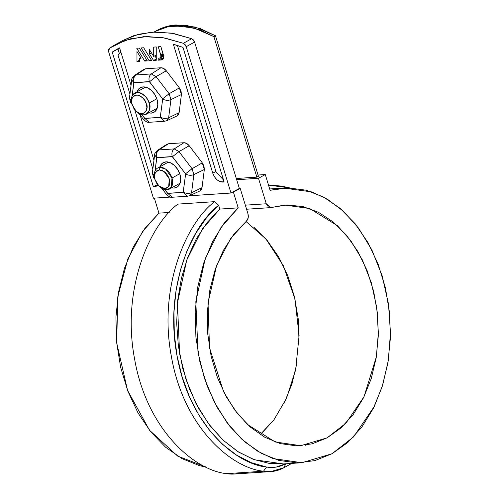 <?xml version="1.0" encoding="UTF-8"?>
<svg xmlns="http://www.w3.org/2000/svg" width="499" height="499" viewBox="0 0 499 499"><rect width="100%" height="100%" fill="white"/><g stroke="black" fill="none" stroke-linecap="round" stroke-linejoin="round"><path stroke-width="0.75" d="M154.241 31.961L157.017 30.408L170.14 25.705L184.948 25.106L200.405 28.63L215.462 35.753L213.89 36.62L256.854 177.133L213.89 36.62L215.462 35.753L258.42 176.266L215.462 35.753L195.452 27.077L176.047 24.95C169.81 25.368 164.021 26.89 158.694 29.528L156.773 30.539M118.032 55.152L120.883 52.121L118.032 55.152L129.933 94.08L118.032 55.152M157.703 184.917L157.59 184.543L157.703 184.917M152.85 169.049L134.668 109.574L152.85 169.049M155.445 31.269L168.575 26.566L183.376 25.973L198.839 29.497L213.89 36.62L193.886 27.944L174.482 25.811C168.238 26.229 162.456 27.757 157.129 30.395L154.235 31.961M305.737 445.333L306.037 444.921L305.737 445.333M242.776 464.538L241.815 464.401L242.776 464.538M236.314 178.499L256.854 177.133L236.314 178.499M258.42 176.266L256.854 177.133L258.42 176.266M285.54 463.814A56.275 39.858 -93.8 0 1 266.566 467.027L251.203 462.642L236.389 455.001L222.485 444.297L209.823 430.774L198.708 414.763L189.395 396.636L182.116 376.845L177.045 355.843L174.301 334.149L173.951 312.274L175.997 290.736L180.401 270.059L187.05 250.735L195.789 233.226L206.405 217.951L218.649 205.27L219.809 209.081L238.21 207.852L224.219 222.997L212.574 241.647L203.667 263.154L197.804 286.788L195.19 311.744L195.907 337.168L199.943 362.187L207.147 385.945L217.283 407.633L229.995 426.514L244.853 441.933L261.351 453.366L278.922 460.427L296.967 462.872L314.869 460.621L332.01 453.741L347.815 442.47L361.738 427.2L373.302 408.45L382.115 386.862L387.873 363.166L390.38 338.185L389.544 312.761L385.409 287.773L378.105 264.065L367.882 242.458L355.088 223.683L340.168 208.389L323.626 197.086L306.03 190.175L287.979 187.886L270.096 190.294L265.281 174.544L258.039 175.03L265.281 174.544L258.482 178.286L236.688 179.74L258.482 178.286L265.281 174.544L270.096 190.294L283.607 188.036L311.844 191.928L327.519 199.294L343.424 211.258L358.606 228.205L371.898 249.993L382.153 275.766L388.484 304.016L390.48 332.87L388.316 360.44L382.627 385.247L374.325 406.386L353.598 436.862L332.01 453.741L301.926 462.723L272.834 458.531L257.128 450.921L241.516 438.952L226.902 422.51L214.252 401.976L204.422 378.261L198.009 352.668L195.826 301.752L205.151 258.819L220.77 227.793L238.21 207.852L233.395 192.103L232.546 192.159L233.395 192.103L240.194 188.36L239.345 188.416L194.604 42.072L239.345 188.416L230.981 193.026L186.239 46.681L185.092 44.592L183.351 43.301L163.111 37.718L143.606 36.683L125.511 40.226L109.418 48.235L108.52 49.694L108.67 51.852L153.411 198.197L170.184 197.08L153.411 198.197L108.67 51.852L109.418 48.235L114.739 44.96L130.002 38.885L147.005 36.533L165.05 38.067L183.351 43.301L191.716 38.697L193.456 39.982L194.604 42.072L186.239 46.681L183.351 43.301L191.716 38.697L173.409 33.458L155.37 31.93L138.366 34.275L123.103 40.357L114.739 44.96M241.26 472.684A60.292 42.708 -93.8 0 1 226.714 473.651L263.516 471.199L270.845 471.592L284.025 467.663L291.759 463.403L284.025 467.663L285.671 463.808L284.025 467.663A60.292 42.708 86.2 0 1 263.516 471.199L266.566 467.027L263.516 471.199C232.309 468.318 184.112 428.56 171.488 357.059C157.765 285.871 187.268 222.011 214.651 201.658C187.443 221.918 157.896 285.272 171.388 356.517C183.788 428.092 232.116 468.33 263.516 471.199L226.714 473.651L234.043 474.05L270.845 471.592M268.506 185.104L289.663 187.898L281.43 186.065L268.506 185.104M285.609 463.777L276.284 467.058L266.566 467.027C236.295 464.201 189.595 425.803 177.176 356.542C163.678 287.574 192.053 225.286 218.649 205.27L214.651 201.658L218.649 205.27L219.809 209.081L207.129 222.535L196.307 238.871L187.643 257.634L181.38 278.305L177.688 300.311L176.671 323.046L178.361 345.876L182.703 368.181L189.589 389.326L198.814 408.743L210.129 425.884L223.221 440.28L237.736 451.526L253.255 459.323L269.366 463.446L283.638 463.939M177.85 204.11L214.651 201.658L177.85 204.11C150.642 224.369 121.095 287.723 134.587 358.974C146.987 430.55 195.315 470.788 226.714 473.651C195.508 470.769 147.311 431.011 134.686 359.517C120.964 288.328 150.461 224.469 177.85 204.11M260.241 434.535L273.92 419.865L286.445 398.42L295.658 369.846L299.101 335.565L294.996 299.175L283.301 265.593L265.979 239.052L246.032 221.506M301.926 462.723L283.526 463.951L254.434 459.754L238.728 452.15L223.115 440.18L208.501 423.738L195.845 403.204L186.021 379.483L179.609 353.897L177.426 302.98L186.751 260.041L202.369 229.022L219.809 209.081L238.21 207.852L233.395 192.103L240.194 188.36L247.984 213.846L248.159 218.007L246.381 221.213L230.812 238.285L216.697 265.206L208.021 302.868L209.511 347.89L223.583 391.696L234.698 409.966L247.566 424.593L275.18 441.977L300.791 445.694L327.144 437.829L345.919 423.189L364.008 396.767L376.358 356.822L378.361 332.764L376.739 307.515L371.318 282.708L362.417 260.004L350.809 240.749L337.492 225.723L309.679 208.538L284.742 205.064L271.269 207.503L286.994 204.952L302.924 206.574L318.499 212.312L333.182 221.968L346.468 235.204L357.889 251.558L367.058 270.477L373.651 291.291L377.444 313.291L378.304 335.708L376.202 357.771L371.206 378.71L363.497 397.797L353.336 414.382L341.079 427.88L327.144 437.829L312.025 443.879L296.238 445.832L280.326 443.605L264.844 437.286L250.336 427.088L237.293 413.372L226.172 396.605L217.358 377.369L211.158 356.336L207.784 334.23L207.353 311.813L209.879 289.869L215.281 269.154L223.365 250.392L233.856 234.224L246.381 221.213C248.196 219.379 248.733 216.928 247.984 213.846L240.194 188.36L239.345 188.416L230.981 193.026L186.239 46.681L194.604 42.072L191.716 38.697L171.469 33.115L151.97 32.079L133.869 35.622L122.81 40.519M169.236 212.455L158.944 213.142L142.745 231.293L127.881 258.862L117.776 296.818L116.685 342.888L127.551 390.361L149.482 430.219L177.669 456.092L206.355 467.176L199.656 465.717L182.085 458.656L165.587 447.216L150.729 431.797L138.011 412.923L127.881 391.228L120.677 367.47L116.641 342.451L115.924 317.033L118.537 292.077L124.401 268.443L133.308 246.93L144.953 228.286L158.944 213.142L169.236 212.455M245.327 205.164L266.273 203.767L270.595 207.628L271.269 207.503L269.772 207.572L268.325 206.898L266.273 203.767L245.327 205.164M258.482 178.286L266.273 203.767L258.482 178.286M154.359 198.134L158.944 213.142L154.359 198.134M253.916 227.251L267.202 240.487L278.623 256.848L287.792 275.76L294.385 296.581L298.177 318.58L299.038 340.998M296.936 363.054L291.94 383.993L284.23 403.086M274.07 419.665L261.813 433.163M154.684 178.012A12.057 8.084 61.2 0 1 158.121 167.795A12.057 8.084 61.2 0 1 171.974 178.012L179.734 173.739L171.974 178.012A12.057 8.084 61.2 0 1 168.837 189.371A12.057 8.084 61.2 0 1 159.25 186.308M155.095 179.771L154.54 176.147L155.145 173.01L156.817 170.82L159.306 169.928L162.237 170.465L165.15 172.342L167.614 175.28L169.248 178.829L169.81 182.447L169.205 185.591L167.527 187.774L165.038 188.672L162.113 188.135L159.193 186.258L156.73 183.32L155.095 179.771C153.343 175.367 154.746 172.086 159.306 169.928L160.042 167.333L159.306 169.928L164.127 171.519L169.248 178.829L168.712 186.514L165.038 188.672L158.931 186.015L155.095 179.771M158.931 186.015L166.916 189.826L171.325 187.237L171.974 178.012L165.824 169.242L160.042 167.333M131.767 103.043A12.057 8.084 61.2 0 1 135.204 92.826A12.057 8.084 61.2 0 1 149.051 103.05L156.817 98.777L149.051 103.05A12.057 8.084 61.2 0 1 145.92 114.402A12.057 8.084 61.2 0 1 136.327 111.339L136.327 111.339M132.179 104.809L131.617 101.185L132.223 98.041L133.9 95.858L136.389 94.966L139.315 95.496L142.234 97.374L144.698 100.311L146.332 103.861L146.887 107.485L146.282 110.628L144.61 112.811L142.121 113.703L139.196 113.173L136.277 111.296L133.813 108.358L131.842 103.486C130.676 98.833 132.509 96.001 137.344 94.985C142.539 96.956 145.533 99.912 146.332 103.861C149.426 108.377 143.388 118.5 136.009 111.052L132.179 104.809M131.842 103.486L131.667 102.594C130.27 97.012 132.466 93.612 138.267 92.396C144.498 94.76 148.097 98.309 149.051 103.05C152.763 108.47 145.521 120.608 136.67 111.676L136.009 111.052M189.383 195.795L230.981 193.026L189.383 195.795M139.527 58.333L139.527 61.421L136.969 61.589L136.963 51.559L141.117 58.227L139.527 58.333L140.755 57.653L139.527 58.333L141.117 58.227L136.963 51.559L136.969 61.589L139.527 60.186L136.969 61.589L139.527 61.421L139.527 58.333M141.142 47.935L143.7 47.761L151.708 60.61L149.151 60.778L141.142 47.935L149.151 60.778L151.135 59.687L149.151 60.778L151.708 60.61L143.7 47.761L141.142 47.935M183.002 47.424L224.145 182.004L219.803 181.567L216.884 179.69L214.42 176.752L212.786 173.203L173.371 44.286L183.002 47.424L224.145 182.004L222.729 182.098L223.964 181.418L222.729 182.098C218.281 181.786 214.963 178.823 212.786 173.203L215.924 171.475L177.401 45.478L215.924 171.475L212.786 173.203L173.371 44.286A141.485 94.822 61.2 0 1 183.002 47.424M143.868 69.38L145.583 68.787L160.946 67.758L163.728 68.482L166.31 70.796L179.378 87.899L181.062 91.174L181.405 94.542L179.11 112.668L178.018 115.225L176.839 116.049M166.791 144.342L168.5 143.749L183.869 142.726L186.645 143.45L189.227 145.758L202.295 162.861L203.985 166.142L204.328 169.504L202.033 187.636L200.935 190.188L199.762 191.011M119.585 47.873L131.037 85.335L119.585 47.873L112.225 52.139L153.374 186.726L112.225 52.139A141.485 94.822 61.2 0 1 117.078 49.183A141.485 94.822 61.2 0 1 119.585 47.873M140.107 114.988L153.96 160.304L140.107 114.988M157.921 184.904L156.505 184.998L153.374 186.726L154.79 186.632L157.921 184.904L154.79 186.632L156.767 186.065L158.015 185.06L157.279 185.74L153.374 186.726L156.505 184.998L157.884 184.904M163.728 55.819L160.528 57.628L163.903 55.532L160.765 57.26L163.99 55.32L160.921 56.817L164.052 55.09L160.921 56.817L163.491 55.183L160.965 56.574L163.46 55.083L160.977 56.449L163.391 54.865L160.99 56.187L163.354 54.753L160.984 56.056L163.316 54.634L160.977 55.919L163.279 54.51L160.921 55.501L163.204 54.248L160.921 55.501L163.161 54.11L160.89 55.364L163.117 53.973L160.853 55.221L163.073 53.836L160.815 55.077L158.283 46.787L160.871 46.619L163.803 57.048L163.516 58.514L162.736 59.531L158.096 60.179L158.096 58.233L160.216 57.909L160.99 56.187L158.283 46.787L160.871 46.619L163.541 55.358L162.499 59.687L161.576 59.949L163.217 59.044L161.576 59.949L158.096 60.179L161.233 58.458L161.233 57.354L161.233 58.458L163.603 58.296L161.233 58.458L158.096 60.179L158.096 58.233L159.948 58.046L162.649 56.412M156.256 60.304L153.549 60.485L149.469 53.942L149.469 49.663L153.692 56.443L153.692 47.093L156.249 46.925L156.256 60.304L156.249 46.925L153.692 47.093L153.692 56.443L156.256 55.033L153.692 56.443L149.469 49.663L149.469 53.942L151.453 52.85L149.469 53.942L153.549 60.485L156.686 58.757L153.549 60.485L156.256 60.304M139.296 48.054L147.311 60.903L144.747 61.071L136.738 48.228L139.296 48.054L136.738 48.228L144.747 61.071L146.737 59.98L144.747 61.071L147.311 60.903L139.296 48.054M215.986 171.668L223.552 180.064M140.1 58.015L140.1 56.599L140.1 58.015M156.256 58.065L154.846 55.807L156.256 58.065M155.9 153.137L157.435 150.392L158.857 149.931L168.5 143.749L183.869 142.726C185.784 142.689 187.574 143.7 189.227 145.758L202.295 162.861L192.053 168.706L178.979 151.596L172.454 156.698L156.711 157.746L155.027 171.07L156.861 157.59L172.224 156.567L185.522 173.802L172.454 156.698L178.979 151.596L189.227 145.758L178.979 151.596L192.053 168.706L193.855 174.606L204.328 169.504L193.855 174.606L192.053 168.706L202.295 162.861L204.328 169.504L202.033 187.636L199.906 190.949L189.67 195.677L187.493 196.232L183.17 192.371L185.609 174.089C188.46 175.473 191.204 175.642 193.855 174.606L191.56 192.733L189.67 195.677L191.56 192.733L202.033 187.636L191.56 192.733L193.855 174.606C191.204 175.629 188.46 175.455 185.609 174.089L183.17 192.371L187.431 196.232M164.801 189.639L167.807 193.4L183.17 192.371L167.577 193.269L166.703 194.772L167.577 193.269L164.801 189.639M159.942 166.766L162.518 163.117L166.005 161.863L170.097 162.612L174.182 165.238L177.632 169.354L179.921 174.319L180.7 179.391L179.858 183.794L177.513 186.851L174.026 188.098L171.575 187.886M132.977 78.175L134.518 75.424L135.934 74.969L145.583 68.787L160.946 67.758C162.867 67.727 164.651 68.737 166.31 70.796L179.378 87.899L169.13 93.737L156.062 76.634L149.532 81.73L133.794 82.784L132.11 96.107L133.938 82.628L149.301 81.599L162.599 98.839L149.532 81.73L156.062 76.634L166.31 70.796L156.062 76.634L169.13 93.737L170.932 99.638L181.405 94.542L170.932 99.638L169.13 93.737L179.378 87.899L181.405 94.542L179.11 112.668L176.983 115.98L166.753 120.708L164.57 121.263L160.248 117.408L162.686 99.126C165.537 100.505 168.288 100.679 170.932 99.638L168.637 117.77L166.753 120.708L168.637 117.77L179.11 112.668L168.637 117.77L170.932 99.638C168.288 100.661 165.537 100.492 162.686 99.126L160.248 117.408L164.508 121.269M141.878 114.67L144.885 118.431L160.248 117.408L144.654 118.3L143.781 119.804L144.654 118.3L141.878 114.67M137.025 91.797L139.595 88.148L143.082 86.901L147.18 87.643L151.266 90.275L154.715 94.386L157.004 99.357L157.784 104.428L156.935 108.826L154.59 111.882L151.103 113.136L148.658 112.924M136.832 92.396A14.066 9.431 61.2 0 1 140.843 87.431A14.066 9.431 61.2 0 1 155.763 96.257A14.066 9.431 61.2 0 1 153.343 112.606A14.066 9.431 61.2 0 1 151.103 113.136M131.954 79.191L131.736 79.865C131.511 78.886 132.435 77.407 134.518 75.424L143.986 69.305L145.583 68.787L135.934 74.969L151.303 73.939L160.946 67.758L151.303 73.939L156.062 76.634L151.303 73.939C149.17 75.655 148.502 78.212 149.301 81.599C148.527 78.224 149.195 75.667 151.303 73.939L135.934 74.969C133.826 76.696 133.164 79.247 133.938 82.628C133.139 79.235 133.807 76.684 135.934 74.969L134.505 75.436M169.13 93.737L162.599 98.839L169.13 93.737M168.637 117.77C165.992 118.793 163.242 118.619 160.391 117.253C163.242 118.637 165.992 118.806 168.637 117.77M131.73 79.89L133.794 82.784L131.736 79.865L129.434 97.997L131.437 100.873L129.609 99.052L129.428 98.116M166.753 120.708L164.57 121.263L149.207 122.292L144.885 118.431M130.732 102.351L130.981 101.933M132.085 104.491L130.713 102.7L131.474 101.322M119.398 53.636L117.976 48.977L112.225 52.139L117.976 48.977L119.398 53.636M119.598 47.916L117.976 48.977A141.485 94.822 -118.8 0 1 119.598 47.916M159.755 167.358A14.066 9.431 61.2 0 1 163.759 162.4A14.066 9.431 61.2 0 1 178.686 171.219A14.066 9.431 61.2 0 1 176.266 187.568A14.066 9.431 61.2 0 1 174.026 188.098M158.857 149.931L174.22 148.908L183.869 142.726L174.22 148.908L178.979 151.596L174.22 148.908C172.093 150.623 171.425 153.174 172.224 156.567C171.444 153.187 172.111 150.636 174.22 148.908L158.857 149.931C156.748 151.659 156.081 154.21 156.861 157.59C156.062 154.197 156.723 151.646 158.857 149.931L157.422 150.399L166.903 144.267L168.5 143.749L158.857 149.931M192.053 168.706L185.522 173.802L192.053 168.706M191.56 192.733C188.909 193.755 186.164 193.581 183.314 192.215C186.164 193.6 188.909 193.774 191.56 192.733M154.877 154.154L154.653 154.833L156.711 157.746L154.653 154.833C154.428 153.848 155.357 152.37 157.435 150.392M155.002 179.459L153.636 177.663L152.357 172.96L154.353 175.841L152.526 174.02L152.345 173.078M189.67 195.677L187.493 196.232L172.124 197.255L167.807 193.4M153.655 177.313L153.898 176.896M153.636 177.663L154.397 176.284M163.267 56.231L160.129 57.959L163.666 55.9M156.437 108.639L157.191 108.171M179.353 183.601L180.108 183.133M269.685 188.965L283.607 188.036M246.575 209.231L270.595 207.628M180.083 183.202L169.298 189.14M157.665 168.02L167.988 162.331M154.765 178.449L154.59 177.563M157.166 108.239L146.375 114.177M134.742 93.051L145.072 87.369M130.713 102.7L129.434 97.997M149.207 122.292C148.035 122.71 146.226 121.881 143.781 119.804L138.89 113.398M152.357 172.96L154.653 154.833M172.124 197.255C170.951 197.679 169.149 196.849 166.703 194.766L161.807 188.36"/></g></svg>
